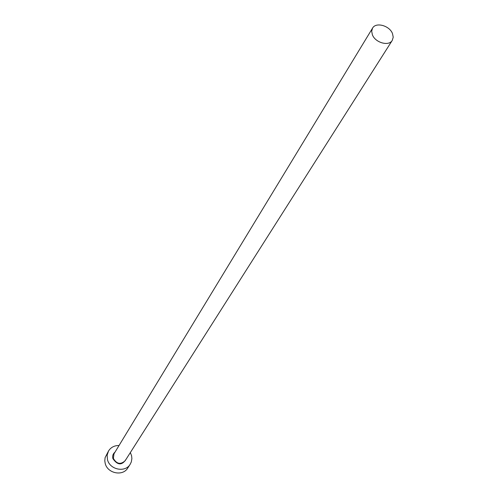 <?xml version="1.0" encoding="UTF-8"?>
<svg xmlns="http://www.w3.org/2000/svg" width="498" height="498" viewBox="0 0 498 498"><rect width="100%" height="100%" fill="white"/><g stroke="black" fill="none" stroke-linecap="round" stroke-linejoin="round"><path stroke-width="0.75" d="M392.474 33.534C389.492 25.579 375.859 21.85 372.554 28.125L371.676 31.237L372.392 34.804C375.311 42.753 388.919 46.538 392.275 40.375L393.221 37.188L392.474 33.534M119.034 445.517C114.416 445.467 110.93 447.272 108.564 450.927L107.126 455.135L107.481 459.685C109.784 469.745 125.216 472.87 130.14 464.335L131.31 461.914L131.883 458.571L131.597 455.819L130.358 452.551M108.564 450.927L105.097 457.674L104.792 460.868L105.209 463.457C107.487 473.455 122.819 476.555 127.725 468.064L130.14 464.335M126.206 459.075C122.091 465.574 117.653 465.437 112.897 458.658C112.274 455.987 112.978 453.809 115.019 452.122M372.554 28.125L113.974 453.846L113.388 458.428C116.644 464.043 120.553 464.827 125.129 460.775L392.275 40.375"/></g></svg>

